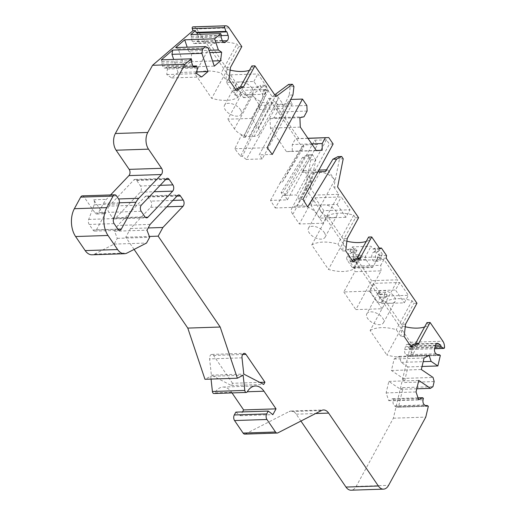 <?xml version="1.0" encoding="UTF-8"?>
<svg xmlns="http://www.w3.org/2000/svg" width="516" height="516" viewBox="0 0 516 516"><rect width="100%" height="100%" fill="white"/><g stroke="black" fill="none" stroke-linecap="round" stroke-linejoin="round"><path stroke-width="0.39" stroke-dasharray="2.58 1.94" d="M241.823 46.601L238.708 46.704L236.928 44.099A39.397 21.614 -151.4 0 0 210.76 44.957L227.453 69.421A39.397 21.614 -151.4 0 0 230.117 70.118M249.441 70.357A39.397 21.614 -151.4 0 0 253.62 68.564L237.857 97.479A39.397 21.614 28.6 0 1 211.689 98.337L194.99 73.872L210.76 44.957M227.453 69.421L211.689 98.337M193.242 26.864A7.882 4.818 -91.9 0 1 196.654 28.954L243.539 97.659L260 85.359L263.36 90.287L262.367 98.749L243.507 137.353L241.604 134.831L234.799 148.763L240.514 156.316L268.842 98.324L301.976 146.873L280.272 182.58L282.142 182.522L303.847 146.808L301.976 146.873M248.525 97.492L243.597 90.274L227.833 119.196L251.511 118.422L258.077 128.045A11.816 6.482 28.6 0 1 259.109 134.005L277.395 100.465A11.816 6.482 -151.4 0 1 272.493 102.826L267.507 102.987A11.816 6.482 -151.4 0 1 252.692 95.273L259.671 105.503L258.871 109.527L268.346 90.126L264.979 85.198L248.525 97.492L243.539 97.659M275.937 96.595L272.203 96.718L267.275 89.5L243.597 90.274M251.84 65.958L253.62 68.564M226.427 82.373L230.523 74.852L239.282 87.688L266.695 86.785L262.599 94.305L253.84 81.476L226.427 82.373L235.18 95.202L239.282 87.688M230.523 74.852L257.942 73.956L266.695 86.785M82.36 195.874A3.941 2.412 -91.9 0 1 84.069 196.919L95.015 212.96A3.941 2.412 88.1 0 0 96.718 214.005A3.941 2.412 88.1 0 0 98.414 212.74L103.561 203.304A23.639 14.454 -91.9 0 1 106.38 199.363L110.572 194.951M134.096 249.422L125.769 237.218L130.496 228.543L150.62 207.348A3.941 2.412 88.1 0 0 150.84 201.124L148.06 197.048A3.941 2.412 88.1 0 0 146.351 196.003A3.941 2.412 88.1 0 0 145.125 196.609L117.738 225.453L114.584 231.239L117.274 238.353L114.139 244.1L94.673 254.078A15.757 9.636 -91.9 0 1 92.022 254.788M211.05 379.079L210.747 376.312L204.962 379.279M232.026 392.921L231.587 392.276A19.698 12.049 88.1 0 0 223.054 387.045A19.698 12.049 88.1 0 0 214.888 392.818A2.361 1.445 -91.9 0 1 213.908 393.514M235.857 412.123L240.475 415.702L242.546 411.903M300.925 421.056L296.229 414.167A11.816 7.23 88.1 0 0 291.108 411.026A11.816 7.23 88.1 0 0 289.121 411.555L245.461 433.937A3.941 2.412 -91.9 0 1 244.797 434.117M384.478 293.92L384.117 297.023L380.376 297.145L380.743 294.043L384.478 293.92L385.426 292.185L386.884 294.32L380.034 294.546L379.718 297.21L410.472 342.276A7.882 4.818 -91.9 0 1 412.142 348.345A1.18 0.722 -91.9 0 1 411.458 349.48A1.18 0.722 -91.9 0 1 411.162 349.39L409.833 348.487L393.373 418.186L356.175 486.407A11.816 7.23 -91.9 0 1 351.093 490.2M380.034 294.546L378.57 292.411L377.628 294.146L353.821 259.258L360.671 259.032L360.987 256.368L354.131 256.594L353.821 259.258M354.131 256.594L349.022 249.112L347.449 249.918L305.208 188.018L310.187 187.856L315.115 195.074L299.351 223.996L292.778 214.366A11.816 6.482 28.6 0 1 291.753 208.406A11.816 6.482 28.6 0 1 296.655 206.045L301.641 205.878A11.816 6.482 28.6 0 1 316.456 213.592L323.029 223.215L299.351 223.996M302.95 199.357L299.209 199.479L329.395 144.112L326.48 139.836L314.637 140.223L284.587 195.345L287.373 199.866L270.552 200.414L275.209 207.967L282.891 195.325L281.149 192.507L302.44 157.477L307.459 154.903L310.819 159.831L305.208 188.018M270.552 200.414L280.272 182.58M232.548 383.285L213.56 355.453A3.941 2.412 88.1 0 0 211.85 354.408A3.941 2.412 88.1 0 0 209.606 358.91L211.379 375.151L231.349 385.491L232.548 383.285L259.812 382.388M109.005 206.11A3.941 2.412 88.1 0 0 108.786 212.334L112.565 217.868A3.941 2.412 88.1 0 0 114.268 218.913A3.941 2.412 88.1 0 0 115.494 218.307L140.281 192.197A3.941 2.412 88.1 0 0 140.5 185.979L136.727 180.439A3.941 2.412 88.1 0 0 135.018 179.394A3.941 2.412 88.1 0 0 133.792 180L109.005 206.11L141.41 205.046M96.434 229.846L105.89 212.495A3.941 2.412 -91.9 0 1 104.2 213.759A3.941 2.412 -91.9 0 1 102.491 212.715L93.66 199.776A3.941 2.412 -91.9 0 1 94.157 204.8L88.7 219.423A3.941 2.412 88.1 0 0 89.197 224.447L93.028 230.065A3.941 2.412 88.1 0 0 94.738 231.11A3.941 2.412 88.1 0 0 96.434 229.846L117.88 229.143M393.373 418.186L425.771 417.122M428.338 406.266L398.429 407.247L403.06 387.632L432.969 386.652M434.169 381.569L404.26 382.55L407.95 366.928L422.056 366.47M440.348 355.421L410.439 356.401L412.323 348.41L411.194 347.649L435.046 346.868M409.833 348.487L412.323 348.41M403.06 387.632L400.571 389.322L388.851 381.401L386.129 392.921L388.742 400.693L392.637 398.694L393.514 399.287L393.173 400.738A3.941 2.412 88.1 0 0 393.85 405.157A3.941 2.412 88.1 0 0 394.566 405.898L396.372 407.118L397.301 406.479L425.429 405.563M397.301 406.479L398.429 407.247M396.372 407.118L426.281 406.137M393.514 399.287L423.423 398.307M392.637 398.694L418.025 397.862M388.742 400.693L418.65 399.713M386.129 392.921L416.038 391.947M388.851 381.401L418.76 380.421M400.571 389.322L416.786 388.787M407.95 366.928L401.216 362.38L399.203 356.388L394.147 358.975L391.425 370.501L403.144 378.422L433.053 377.441M403.144 378.422L404.26 382.55M391.425 370.501L421.333 369.52M394.147 358.975L424.055 358.001M399.203 356.388L429.112 355.408M401.216 362.38L423.191 361.658M411.194 347.649L410.781 346.101L408.524 344.578A3.941 2.412 88.1 0 0 407.537 344.269A3.941 2.412 88.1 0 0 405.415 346.688L404.725 349.59A3.941 2.412 88.1 0 0 405.402 354.008A3.941 2.412 88.1 0 0 406.124 354.744L408.375 356.272L409.311 355.64L437.433 354.718M409.311 355.64L410.439 356.401M408.375 356.272L438.284 355.292M410.781 346.101L435.44 345.294M379.718 297.21L386.574 296.984L385.949 296.068L408.382 295.333L404.28 302.853L391.192 303.279A9.456 5.186 -151.4 0 0 395.121 301.389A9.456 5.186 -151.4 0 0 394.295 296.623A9.456 5.186 -151.4 0 0 382.44 290.45L369.353 290.876L373.455 283.361L399.623 282.504L408.382 295.333M377.628 294.146L380.743 294.043L373.455 283.361M379.847 248.86L372.991 249.08L371.068 246.267L352.376 246.88L347.016 256.71A2.361 1.445 88.1 0 0 347.165 260.051L352.273 267.533A2.361 1.445 88.1 0 0 353.299 268.159A2.361 1.445 88.1 0 0 354.318 267.404L359.678 257.574L360.671 259.032M359.678 257.574L378.37 256.962L376.79 259.851A4.728 2.89 88.1 0 0 377.448 257.684L377.66 255.846L378.583 254.156L382.324 254.033L379.402 249.757L375.667 249.879L374.745 251.569L378.48 251.447L379.402 249.757M386.22 258.194L379.363 258.419L378.37 256.962M416.967 303.253L413.851 303.356L412.071 300.744A39.397 21.614 -151.4 0 0 385.904 301.602L402.596 326.067A39.397 21.614 -151.4 0 0 405.26 326.763M424.591 327.002A39.397 21.614 -151.4 0 0 428.77 325.209L426.99 322.603M383.93 259.509L380.776 265.295L354.608 266.153L357.762 260.367L383.93 259.509L397.797 279.827L371.63 280.685L355.859 309.606L382.034 308.749L397.797 279.827M357.762 260.367L371.63 280.685M411.42 347.139L408.304 347.242L410.665 346.036M408.304 347.242L413 354.131L428.77 325.209M402.596 326.067L386.832 354.982A39.397 21.614 28.6 0 0 413 354.131M385.904 301.602L370.14 330.524L386.832 354.982M370.14 330.524A39.397 21.614 28.6 0 1 396.307 329.666L401.003 336.548L404.118 336.445M405.57 324.158L402.454 324.261L401.003 336.548M402.454 324.261L413.851 303.356M412.071 300.744L396.307 329.666M386.536 255.536L379.679 255.755L379.363 258.419M379.679 255.755L378.583 254.156M372.991 249.08L374.571 248.273L379.344 248.119M374.571 248.273L375.667 249.879M382.324 254.033L381.401 255.723L381.182 257.561A4.728 2.89 -91.9 0 1 378.499 261.244A4.728 2.89 -91.9 0 1 376.448 259.993A4.728 2.89 -91.9 0 1 377.389 252.008L378.48 251.447M374.745 251.569L373.655 252.13A4.728 2.89 88.1 0 0 372.713 260.116A4.728 2.89 88.1 0 0 374.758 261.367A4.728 2.89 88.1 0 0 376.79 259.851L373.01 266.791A2.361 1.445 -91.9 0 1 371.991 267.552A2.361 1.445 -91.9 0 1 370.965 266.92L365.857 259.438A2.361 1.445 -91.9 0 1 365.709 256.097L371.068 246.267M343.224 158.773L339.483 158.896L333.865 187.082L337.606 186.96M333.865 187.082L338.793 194.3L315.115 195.074M352.376 246.88L354.298 249.692L347.449 249.918M368.605 237.05L370.385 239.663A39.397 21.614 -151.4 0 1 366.205 241.456M353.034 261.593L349.919 261.696L354.621 268.578A39.397 21.614 28.6 0 1 328.447 269.436L311.754 244.971A39.397 21.614 28.6 0 1 337.922 244.113L342.624 251.002L344.075 238.708L355.472 217.804L353.692 215.198A39.397 21.614 -151.4 0 0 327.525 216.056L344.217 240.52A39.397 21.614 -151.4 0 0 346.881 241.217M355.472 217.804L358.588 217.7M315.07 197.809L341.237 196.951L349.996 209.786L323.829 210.644L315.07 197.809L310.974 205.329L337.142 204.471L341.237 196.951M339.483 158.896L337.941 156.638M310.819 159.831L315.805 159.67L312.438 154.742L301.737 172.344L304.085 170.59L311.071 180.826A11.816 6.482 -151.4 0 1 310.039 174.86A11.816 6.482 -151.4 0 1 314.941 172.499L319.926 172.331A11.816 6.482 -151.4 0 1 334.749 180.045L327.763 169.816L325.415 171.57M338.793 194.3L323.029 223.215M275.209 207.967L307.607 206.91M312.438 154.742L310.458 154.806L285.89 195.229L282.891 195.325M301.737 172.344L317.966 171.815M299.209 199.479L296.423 194.958L284.587 195.345M287.373 199.866L317.559 144.499L303.376 144.964L282.142 182.522M314.637 140.223L317.559 144.499M326.48 139.836L296.423 194.958M333.136 143.99L329.395 144.112M268.842 98.324L270.713 98.259L277.453 104.271L292.32 103.787L289.399 99.504L290.766 99.459M303.376 144.964L303.847 146.808M307.923 138.256L298.848 138.552L276.957 106.477L277.202 112.036L274.067 117.79L269.991 118.641L270.416 128.103L286.47 151.627L292.25 151.259L292.308 144.525L295.449 138.772L298.848 138.552M306.865 105.496L276.957 106.477M292.32 103.787L262.263 158.902L259.213 154.871L289.399 99.504M277.453 104.271L246.267 159.431L262.263 158.902M234.799 148.763L267.198 147.699M246.267 159.431L242.385 156.258L240.514 156.316M272.3 154.439L259.213 154.871M293.939 86.553L290.198 86.675L289.205 95.125L292.94 95.002M289.205 95.125L282.549 108.753L283.349 104.729L259.671 105.503M258.871 109.527L282.549 108.753M268.346 90.126L266.366 90.19L244.603 134.734L241.604 134.831M290.198 86.675L288.657 84.418M272.203 96.718L274.731 94.828M251.511 118.422L267.275 89.5M277.395 100.465A11.816 6.482 -151.4 0 0 276.363 94.499L283.349 104.729M259.109 134.005A11.816 6.482 28.6 0 1 254.201 136.372L249.222 136.534A11.816 6.482 28.6 0 1 234.399 128.819L227.833 119.196M264.979 85.198L260 85.359M263.36 90.287L266.366 90.19L264.231 98.691L262.367 98.749M243.507 137.353L245.377 137.288L244.603 134.734M245.377 137.288L264.231 98.691M270.713 98.259L242.385 156.258M307.994 138.365L295.449 138.772M311.761 143.887L292.308 144.525M316.256 150.472L292.25 151.259M316.379 150.646L286.47 151.627M300.318 127.123L270.416 128.103M299.899 117.661L269.991 118.641M303.976 116.809L274.067 117.79M307.11 111.063L277.202 112.036M285.89 195.229L283.02 192.449L281.149 192.507M307.459 154.903L310.458 154.806L304.311 157.412L283.02 192.449M304.311 157.412L302.44 157.477M310.187 187.856L315.805 159.67M304.085 170.59L318.894 170.106M326.46 169.861L327.763 169.816M356.053 252.182L352.312 252.305L353.234 250.615L356.156 254.891L355.234 256.581L358.968 256.458L358.755 258.297A4.728 2.89 -91.9 0 1 358.098 260.464A4.728 2.89 -91.9 0 1 356.066 261.98A4.728 2.89 -91.9 0 1 354.021 260.722A4.728 2.89 -91.9 0 1 354.963 252.743L356.053 252.182L356.975 250.492L355.879 248.886L354.298 249.692M355.879 248.886L349.022 249.112M352.312 252.305L351.222 252.866A4.728 2.89 88.1 0 0 350.28 260.844A4.728 2.89 88.1 0 0 352.325 262.102A4.728 2.89 88.1 0 0 355.014 258.419L355.234 256.581M356.975 250.492L353.234 250.615M356.156 254.891L359.891 254.769L360.987 256.368M358.968 256.458L359.891 254.769M354.621 268.578L370.385 239.663M349.919 261.696L352.28 260.483M342.624 251.002L345.739 250.899M344.075 238.708L347.191 238.605M353.692 215.198L337.922 244.113M311.754 244.971L327.525 216.056M344.217 240.52L328.447 269.436M337.142 204.471L345.901 217.3L349.996 209.786M345.901 217.3L319.726 218.158L323.829 210.644M319.726 218.158L310.974 205.329M320.958 211.56A9.456 5.186 -151.4 0 0 332.814 217.733A9.456 5.186 -151.4 0 0 336.735 215.843A9.456 5.186 -151.4 0 0 335.91 211.07A9.456 5.186 -151.4 0 0 324.054 204.897A9.456 5.186 -151.4 0 0 320.133 206.787A9.456 5.186 -151.4 0 0 320.958 211.56M324.241 232.471A9.456 5.186 28.6 0 1 325.067 237.244A9.456 5.186 28.6 0 1 317.798 238.695A9.456 5.186 28.6 0 1 309.29 232.961A9.456 5.186 28.6 0 1 308.465 228.188A9.456 5.186 28.6 0 1 315.734 226.73A9.456 5.186 28.6 0 1 324.241 232.471M381.401 255.723L377.66 255.846M385.426 292.185L378.57 292.411M386.574 296.984L386.884 294.32M384.117 297.023L381.118 302.518L381.846 303.589L385.949 296.068M380.376 297.145L377.383 302.64L369.353 290.876M399.623 282.504L395.52 290.018L404.28 302.853M366.85 313.741A9.456 5.186 28.6 0 1 374.113 312.283A9.456 5.186 28.6 0 1 382.627 318.017A9.456 5.186 28.6 0 1 383.452 322.79A9.456 5.186 28.6 0 1 376.183 324.248A9.456 5.186 28.6 0 1 367.669 318.507A9.456 5.186 28.6 0 1 366.85 313.741L378.512 292.34A9.456 5.186 -151.4 0 1 382.44 290.45L395.52 290.018M381.846 303.589L391.192 303.279A9.456 5.186 -151.4 0 1 379.337 297.113A9.456 5.186 -151.4 0 1 378.512 292.34M381.118 302.518L377.383 302.64M369.991 291.101L343.817 291.959L354.86 271.719L381.027 270.861L369.991 291.101L382.034 308.749M381.027 270.861L380.776 265.295M343.817 291.959L355.859 309.606M354.608 266.153L354.86 271.719M240.475 415.702L272.874 414.638M243.152 375.248L210.747 376.312M125.769 237.218L149.35 236.444M130.496 228.543L148.195 227.962M150.143 224.389L117.738 225.453M114.584 231.239L146.989 230.175M117.274 238.353L149.672 237.289M114.139 244.1L146.538 243.042M190.817 34.578L191.404 36.326L191.126 37.92L192.3 41.422A3.941 2.412 88.1 0 0 192.829 42.512A3.941 2.412 88.1 0 0 194.532 43.557A3.941 2.412 88.1 0 0 195.583 43.118L197.267 41.68A3.941 2.412 88.1 0 0 198.196 36.372L197.518 34.359M191.126 37.92L221.035 36.939M191.404 36.326L221.312 35.352M175.653 47.562L178.278 48.917L184.393 67.125L190.72 61.707L191.726 53.18L188.456 50.974L208.98 50.304M188.456 50.974L187.185 47.182M191.726 53.18L209.748 52.593M190.72 61.707L212.566 60.991M184.393 67.125L214.301 66.145M178.278 48.917L208.187 47.936M161.34 59.824L161.927 61.572L161.643 63.165L162.585 65.964A3.941 2.412 88.1 0 0 163.114 67.054A3.941 2.412 88.1 0 0 164.823 68.099A3.941 2.412 88.1 0 0 165.868 67.66L166.707 66.945L167.403 69.002L166.745 74.575L171.744 77.955L178.072 72.537L196.848 71.918M178.072 72.537L173.673 59.417M171.744 77.955L201.653 76.974M166.745 74.575L196.654 73.594M167.403 69.002L197.312 68.022M166.707 66.945L193.029 66.08M161.643 63.165L191.552 62.184M161.927 61.572L191.836 60.591M238.708 46.704L227.311 67.609L230.426 67.506M227.311 67.609L225.86 79.903L221.164 73.02L236.928 44.099M228.975 79.799L225.86 79.903M194.99 73.872A39.397 21.614 28.6 0 1 221.164 73.02M237.857 97.479L233.155 90.597L236.27 90.494M233.155 90.597L235.515 89.384M211.379 375.151L243.784 374.094M231.349 385.491L263.747 384.426M235.18 95.202L262.599 94.305M251.989 88.094A9.456 5.186 -151.4 0 0 240.134 81.921A9.456 5.186 -151.4 0 0 236.212 83.811A9.456 5.186 -151.4 0 0 237.031 88.584A9.456 5.186 -151.4 0 0 248.893 94.757A9.456 5.186 -151.4 0 0 252.814 92.867A9.456 5.186 -151.4 0 0 251.989 88.094M253.84 81.476L257.942 73.956M240.321 109.495A9.456 5.186 28.6 0 1 241.146 114.262A9.456 5.186 28.6 0 1 233.877 115.719A9.456 5.186 28.6 0 1 225.369 109.985A9.456 5.186 28.6 0 1 224.544 105.212A9.456 5.186 28.6 0 1 231.813 103.755A9.456 5.186 28.6 0 1 240.321 109.495M229.052 27.89L196.654 28.954M105.89 212.495L98.414 212.74M103.561 203.304L119.37 202.788M356.175 486.407L388.58 485.35M424.475 404.918L394.566 405.898M393.173 400.738L423.081 399.765M436.033 353.77L406.124 354.744M404.725 349.59L411.162 349.39M435.323 345.707L405.415 346.688M408.524 344.578L436.484 343.662M412.142 348.345L444.54 347.281M410.472 342.276L442.876 341.211M373.655 252.13L377.389 252.008M373.01 266.791L354.318 267.404M352.273 267.533L370.965 266.92M365.857 259.438L347.165 260.051M347.016 256.71L365.709 256.097M334.749 180.045L316.456 213.592M258.077 128.045L276.363 94.499M252.692 95.273L234.399 128.819M249.222 136.534L267.507 102.987M272.493 102.826L254.201 136.372M292.778 214.366L311.071 180.826M301.641 205.878L319.926 172.331M314.941 172.499L296.655 206.045M351.222 252.866L354.963 252.743M358.755 258.297L355.014 258.419M381.182 257.561L377.448 257.684M296.229 414.167L315.605 413.529M321.52 410.497L289.121 411.555M245.461 433.937L277.866 432.879M231.587 392.276L214.888 392.818M150.62 207.348L166.829 206.819M172.918 200.401L150.84 201.124M148.06 197.048L177.001 196.099M177.53 195.545L145.125 196.609M94.673 254.078L127.078 253.021M116.468 195.861L84.069 196.919M93.66 199.776L106.38 199.363M95.015 212.96L102.491 212.715M93.028 230.065L117.951 229.252M114.12 223.628L89.197 224.447M88.7 219.423L113.623 218.603M119.08 203.981L94.157 204.8M221.267 35.617L198.196 36.372M197.267 41.68L222.364 40.854M223.37 42.209L195.583 43.118M192.3 41.422L222.209 40.442M193.655 66.751L165.868 67.66M162.585 65.964L192.494 64.984M242.01 357.846L209.606 358.91M213.56 355.453L242.617 354.498M136.727 180.439L165.668 179.491M166.197 178.942L133.792 180M160.128 185.334L140.5 185.979M140.281 192.197L154.032 191.746M145.409 217.326L115.494 218.307M112.565 217.868L144.964 216.804M141.184 211.27L108.786 212.334M407.537 344.269L437.445 343.295M411.458 349.48L434.607 348.726M353.299 268.159L371.991 267.552M310.039 174.86L291.753 208.406M352.325 262.102L356.066 261.98M325.067 237.244L336.735 215.843M308.465 228.188L320.133 206.787M374.758 261.367L378.499 261.244M383.452 322.79L395.121 301.389M291.108 411.026L323.506 409.968M223.054 387.045L255.459 385.987M146.351 196.003L178.755 194.938M94.738 231.11L119.66 230.297M96.718 214.005L104.2 213.759M194.532 43.557L224.441 42.576M164.823 68.099L194.732 67.119M211.85 354.408L244.255 353.344M135.018 179.394L167.423 178.336M114.268 218.913L146.667 217.849M241.146 114.262L252.814 92.867M224.544 105.212L236.212 83.811"/><path stroke-width="0.77" d="M230.117 70.118A39.397 21.614 -151.4 0 0 249.441 70.357M235.515 89.384L240.443 86.862L251.84 65.958L254.956 65.855L275.937 96.595L292.398 84.295L293.939 86.553L292.94 95.002L267.198 147.699L272.3 154.439L302.486 99.078L306.865 105.496L307.11 111.063L303.976 116.809L299.899 117.661L300.318 127.123L316.379 150.646L322.158 150.279L316.256 150.472M110.572 194.951L128.948 175.595A3.941 2.412 88.1 0 0 129.168 169.371L116.094 150.214A11.816 7.23 -91.9 0 1 115.352 133.515L152.549 65.293L192.958 30.696L192.262 28.625A1.18 0.722 -91.9 0 1 192.784 26.909A7.882 4.818 -91.9 0 1 193.242 26.864L225.64 25.8A7.882 4.818 88.1 0 1 229.052 27.89L241.823 46.601L230.426 67.506L228.975 79.799L236.27 90.494L243.558 86.759L254.956 65.855M124.427 253.724L92.022 254.788A15.757 9.636 -91.9 0 1 85.198 250.602L75.6 236.534A19.698 12.049 -91.9 0 1 74.362 208.703L80.664 197.138A3.941 2.412 -91.9 0 1 82.36 195.874L114.765 194.809A3.941 2.412 88.1 0 0 113.069 196.074L106.76 207.645A19.698 12.049 88.1 0 0 107.999 235.47L117.603 249.544A15.757 9.636 88.1 0 0 124.427 253.724A15.757 9.636 88.1 0 0 127.078 253.021L146.538 243.042L149.672 237.289L146.989 230.175L150.143 224.389L177.53 195.545A3.941 2.412 -91.9 0 1 178.755 194.938A3.941 2.412 -91.9 0 1 180.458 195.983L183.245 200.066A3.941 2.412 -91.9 0 1 183.019 206.29L162.901 227.479L158.167 236.154L220.184 327.028L237.366 378.215L243.152 375.248L244.81 390.425A2.361 1.445 88.1 0 0 245.287 391.825A2.361 1.445 88.1 0 0 246.313 392.45A2.361 1.445 88.1 0 0 247.287 391.76A19.698 12.049 -91.9 0 1 255.459 385.987A19.698 12.049 -91.9 0 1 263.986 391.212L276.028 408.859L243.623 409.917L232.026 392.921M237.366 378.215L204.962 379.279L187.785 328.092L134.096 249.422M246.313 392.45L213.908 393.514A2.361 1.445 -91.9 0 1 212.889 392.882A2.361 1.445 -91.9 0 1 212.405 391.489L211.05 379.079M242.546 411.903L243.623 409.917M277.202 433.053L244.797 434.117A3.941 2.412 -91.9 0 1 243.094 433.072L234.548 420.546A3.941 2.412 -91.9 0 1 234.303 414.98L235.857 412.123L268.262 411.065L266.701 413.922A3.941 2.412 88.1 0 0 266.946 419.489L275.492 432.008A3.941 2.412 88.1 0 0 277.202 433.053A3.941 2.412 88.1 0 0 277.866 432.879L321.52 410.497A11.816 7.23 -91.9 0 1 323.506 409.968A11.816 7.23 -91.9 0 1 328.627 413.103L378.376 486.001A11.816 7.23 88.1 0 0 383.491 489.136A11.816 7.23 88.1 0 0 388.58 485.35L425.771 417.122L428.338 406.266L427.209 405.505L426.281 406.137L424.475 404.918A3.941 2.412 -91.9 0 1 423.759 404.176A3.941 2.412 -91.9 0 1 423.081 399.765L423.423 398.307L422.546 397.713L418.65 399.713L416.038 391.947L418.76 380.421L430.479 388.342L432.969 386.652L434.169 381.569L433.053 377.441L421.333 369.52L424.055 358.001L429.112 355.408L431.124 361.4L437.858 365.954L440.348 355.421L439.219 354.66L438.284 355.292L436.033 353.77A3.941 2.412 -91.9 0 1 435.31 353.028A3.941 2.412 -91.9 0 1 434.633 348.61L435.323 345.707A3.941 2.412 -91.9 0 1 437.445 343.295A3.941 2.412 -91.9 0 1 438.432 343.598L440.683 345.12L441.103 346.668L443.56 348.326A1.18 0.722 88.1 0 0 443.857 348.423A1.18 0.722 88.1 0 0 444.54 347.281A7.882 4.818 88.1 0 0 442.876 341.211L430.105 322.5L418.708 343.404L411.42 347.139L404.118 336.445L405.57 324.158L416.967 303.253L386.22 258.194L386.536 255.536L381.427 248.048L379.847 248.86L371.72 236.954L368.605 237.05L357.207 257.955L360.323 257.858L353.034 261.593L345.739 250.899L347.191 238.605L358.588 217.7L337.606 186.96L343.224 158.773L341.682 156.516L336.671 159.083L307.607 206.91L302.95 199.357L333.136 143.99L328.757 137.572L307.994 138.365M383.491 489.136L351.093 490.2A11.816 7.23 -91.9 0 1 345.972 487.065L300.925 421.056M118.583 198.963A3.941 2.412 88.1 0 1 119.08 203.981L113.623 218.603A3.941 2.412 -91.9 0 0 114.12 223.628L117.951 229.252A3.941 2.412 -91.9 0 0 119.66 230.297A3.941 2.412 -91.9 0 0 121.357 229.033L135.96 202.246A23.639 14.454 88.1 0 1 138.785 198.299L118.583 198.963L116.468 195.861A3.941 2.412 88.1 0 0 114.765 194.809M276.028 408.859L272.874 414.638L268.262 411.065M225.64 25.8A7.882 4.818 88.1 0 0 225.189 25.852A1.18 0.722 88.1 0 0 224.66 27.567L225.944 31.386L226.93 31.895L228.104 35.391A3.941 2.412 -91.9 0 1 227.175 40.7L225.486 42.138A3.941 2.412 -91.9 0 1 224.441 42.576A3.941 2.412 -91.9 0 1 222.738 41.532A3.941 2.412 -91.9 0 1 222.209 40.442L221.035 36.939L221.312 35.352L220.725 33.598L214.617 38.829L218.365 49.994L221.635 52.2L220.629 60.727L214.301 66.145L208.187 47.936L205.561 46.582L202.614 49.104L201.872 53.348L207.98 71.556L201.653 76.974L196.654 73.594L197.312 68.022L196.615 65.964L195.777 66.68A3.941 2.412 -91.9 0 1 194.732 67.119A3.941 2.412 -91.9 0 1 193.023 66.074A3.941 2.412 -91.9 0 1 192.494 64.984L191.552 62.184L191.836 60.591L191.249 58.843L184.947 64.236L147.757 132.457A11.816 7.23 88.1 0 0 148.498 149.15L161.572 168.306A3.941 2.412 -91.9 0 1 161.347 174.531L138.785 198.299M325.357 137.791L322.216 143.545L322.158 150.279M360.323 257.858L371.72 236.954M264.947 382.221L263.747 384.426L243.784 374.094L242.01 357.846A3.941 2.412 -91.9 0 1 244.255 353.344A3.941 2.412 -91.9 0 1 245.958 354.389L264.947 382.221L259.812 382.388M166.197 178.942A3.941 2.412 -91.9 0 1 167.423 178.336A3.941 2.412 -91.9 0 1 169.125 179.381L172.905 184.915A3.941 2.412 -91.9 0 1 172.679 191.139L147.892 217.242A3.941 2.412 -91.9 0 1 146.667 217.849A3.941 2.412 -91.9 0 1 144.964 216.804L141.184 211.27A3.941 2.412 -91.9 0 1 141.41 205.046L166.197 178.942M422.056 366.47L437.858 365.954M425.429 405.563L427.209 405.505M418.025 397.862L422.546 397.713M416.786 388.787L430.479 388.342M423.191 361.658L431.124 361.4M437.433 354.718L439.219 354.66M435.44 345.294L440.683 345.12M435.046 346.868L441.103 346.668M405.26 326.763A39.397 21.614 -151.4 0 0 424.591 327.002M410.665 346.036L415.593 343.508L426.99 322.603L430.105 322.5M415.593 343.508L418.708 343.404M379.344 248.119L381.427 248.048M346.881 241.217A39.397 21.614 -151.4 0 0 366.205 241.456M317.966 171.815L325.415 171.57L332.93 159.205L337.941 156.638L341.682 156.516M336.671 159.083L332.93 159.205M328.757 137.572L307.923 138.256M290.766 99.459L302.486 99.078M274.731 94.828L288.657 84.418L292.398 84.295M322.216 143.545L311.761 143.887M318.894 170.106L326.46 169.861M352.28 260.483L357.207 257.955M220.184 327.028L187.785 328.092M149.35 236.444L158.167 236.154M148.195 227.962L162.901 227.479M152.549 65.293L184.947 64.236M197.518 34.359L197.022 32.869L196.035 32.36L195.448 30.612L192.958 30.696M195.448 30.612L190.817 34.578L220.725 33.598M187.185 47.182L184.709 39.809L214.617 38.829M184.709 39.809L175.653 47.562L205.561 46.582M173.673 59.417L171.963 54.328L172.705 50.084L202.614 49.104M172.705 50.084L161.34 59.824L191.249 58.843M196.035 32.36L225.944 31.386M197.022 32.869L226.93 31.895M208.98 50.304L218.365 49.994M209.748 52.593L221.635 52.2M212.566 60.991L220.629 60.727M171.963 54.328L201.872 53.348M196.848 71.918L207.98 71.556M193.029 66.08L196.615 65.964M240.443 86.862L243.558 86.759M121.357 229.033L117.88 229.143M119.37 202.788L135.96 202.246M436.484 343.662L438.432 343.598M443.56 348.326L434.633 348.623M378.376 486.001L345.972 487.065M315.605 413.529L328.627 413.103M275.492 432.008L243.094 433.072M234.548 420.546L266.946 419.489M266.701 413.922L234.303 414.98M247.287 391.76L263.986 391.212M244.81 390.425L212.405 391.489M166.829 206.819L183.019 206.29M183.245 200.066L172.918 200.401M177.001 196.099L180.458 195.983M117.603 249.544L85.198 250.602M75.6 236.534L107.999 235.47M106.76 207.645L74.362 208.703M80.664 197.138L113.069 196.074M128.948 175.595L161.347 174.531M161.572 168.306L129.168 169.371M116.094 150.214L148.498 149.15M147.757 132.457L115.352 133.515M192.262 28.625L224.66 27.567M192.784 26.909L225.189 25.852M228.104 35.391L221.267 35.617M222.364 40.854L227.175 40.7M225.486 42.138L223.37 42.209M195.777 66.68L193.655 66.751M242.617 354.498L245.958 354.389M165.668 179.491L169.125 179.381M172.905 184.915L160.128 185.334M154.032 191.746L172.679 191.139M147.892 217.242L145.409 217.326M434.607 348.726L443.857 348.423"/></g></svg>
